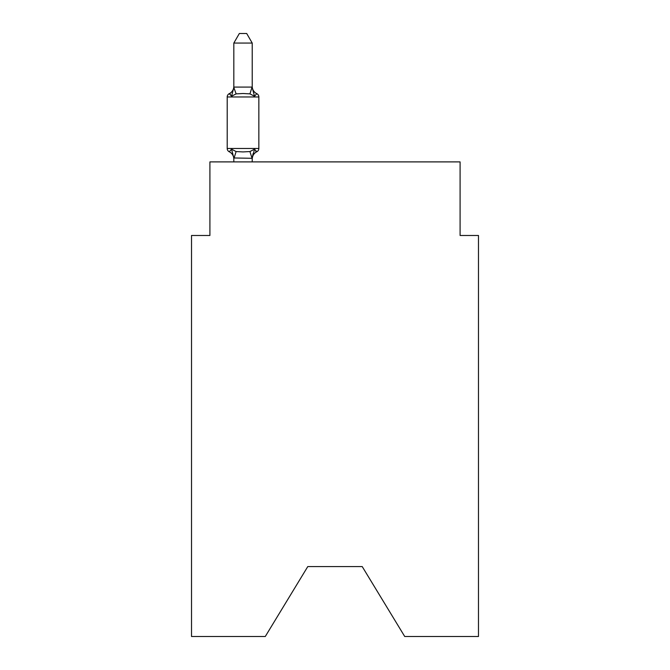 <?xml version="1.0" encoding="UTF-8"?>
<svg xmlns="http://www.w3.org/2000/svg" width="670" height="670" viewBox="0 0 670 670"><rect width="100%" height="100%" fill="white"/><g stroke="black" fill="none" stroke-linecap="round" stroke-linejoin="round"><path stroke-width="1" d="M362.227 566.594L404.722 636.5L478.481 636.5L478.481 235.48L460.089 235.48L460.089 161.897L209.911 161.897L209.911 235.48L191.52 235.48L191.52 636.5L265.278 636.5L307.773 566.594L362.227 566.594L307.773 566.594M252.222 43.064L233.822 43.064L239.349 33.5L246.694 33.5L252.222 43.064L252.222 86.38A8.09 8.09 0 0 0 256.778 93.658A3.677 3.677 0 0 1 258.846 96.966A3.677 3.677 0 0 0 256.778 93.658L254.516 96.246L256.778 93.658A3.677 3.677 0 0 1 258.846 96.966A3.677 3.677 0 0 0 256.778 93.658L254.516 96.246L256.778 93.658A3.677 3.677 0 0 1 258.846 96.966A3.677 3.677 0 0 0 256.778 93.658L254.516 96.246L256.778 93.658A3.677 3.677 0 0 1 258.846 96.966A3.677 3.677 0 0 0 256.778 93.658L254.516 96.246L256.778 93.658A3.677 3.677 0 0 1 258.846 96.966A3.677 3.677 0 0 0 256.778 93.658L254.516 96.246L256.778 93.658A3.677 3.677 0 0 1 258.846 96.966A3.677 3.677 0 0 0 256.778 93.658L254.516 96.246L256.778 93.658A3.677 3.677 0 0 1 258.846 96.966A3.677 3.677 0 0 0 256.778 93.658L254.516 96.246L256.778 93.658A3.677 3.677 0 0 1 258.846 96.966A3.677 3.677 0 0 0 256.778 93.658L254.516 96.246L256.778 93.658A3.677 3.677 0 0 1 258.846 96.966A3.677 3.677 0 0 0 256.778 93.658L254.516 96.246L256.778 93.658A3.677 3.677 0 0 1 258.846 96.966A3.677 3.677 0 0 0 256.778 93.658L254.516 96.246L256.778 93.658A3.677 3.677 0 0 1 258.846 96.966A3.677 3.677 0 0 0 256.778 93.658L254.516 96.246L256.778 93.658A3.677 3.677 0 0 1 258.846 96.966A3.677 3.677 0 0 0 256.778 93.658L254.516 96.246L256.778 93.658A3.677 3.677 0 0 1 258.846 96.966A3.677 3.677 0 0 0 256.778 93.658L254.516 96.246L256.778 93.658A3.677 3.677 0 0 1 258.846 96.966A3.677 3.677 0 0 0 256.778 93.658L254.516 96.246L256.778 93.658A3.677 3.677 0 0 1 258.846 96.966A3.677 3.677 0 0 0 256.778 93.658L254.516 96.246L256.778 93.658A3.677 3.677 0 0 1 258.846 96.966A3.677 3.677 0 0 0 256.778 93.658L254.516 96.246L256.778 93.658A3.677 3.677 0 0 1 258.846 96.966A3.677 3.677 0 0 0 256.778 93.658L254.516 96.246L256.778 93.658A3.677 3.677 0 0 1 258.846 96.966A3.677 3.677 0 0 0 256.778 93.658L254.516 96.246L256.778 93.658A3.677 3.677 0 0 1 258.846 96.966A3.677 3.677 0 0 0 256.778 93.658L254.516 96.246L256.778 93.658A3.677 3.677 0 0 1 258.846 96.966A3.677 3.677 0 0 0 256.778 93.658L254.516 96.246L256.778 93.658A3.677 3.677 0 0 1 258.846 96.966A3.677 3.677 0 0 0 256.778 93.658L254.516 96.246L256.778 93.658A3.677 3.677 0 0 1 258.846 96.966A3.677 3.677 0 0 0 256.778 93.658L254.516 96.246L256.778 93.658A3.677 3.677 0 0 1 258.846 96.966A3.677 3.677 0 0 0 256.778 93.658L254.516 96.246L256.778 93.658A3.677 3.677 0 0 1 258.846 96.966A3.677 3.677 0 0 0 256.778 93.658L254.516 96.246L256.778 93.658A3.677 3.677 0 0 1 258.846 96.966A3.677 3.677 0 0 0 256.778 93.658L254.516 96.246L256.778 93.658A3.677 3.677 0 0 1 258.846 96.966A3.677 3.677 0 0 0 256.778 93.658L254.516 96.246L256.778 93.658A3.677 3.677 0 0 1 258.846 96.966A3.677 3.677 0 0 0 256.778 93.658L254.516 96.246L256.778 93.658A3.677 3.677 0 0 1 258.846 96.966A3.677 3.677 0 0 0 256.778 93.658L254.516 96.246L256.778 93.658A3.677 3.677 0 0 1 258.846 96.966A3.677 3.677 0 0 0 256.778 93.658L254.516 96.246L256.778 93.658A3.677 3.677 0 0 1 258.846 96.966L258.846 148.472A3.677 3.677 0 0 1 256.778 151.78L254.516 149.192L256.778 151.78L254.516 149.192L256.778 151.78L254.516 149.192L256.778 151.78L254.516 149.192L256.778 151.78L254.516 149.192L256.778 151.78L254.516 149.192L256.778 151.78L254.516 149.192L256.778 151.78L254.516 149.192L256.778 151.78L254.516 149.192L256.778 151.78L254.516 149.192L256.778 151.78L254.516 149.192L256.778 151.78L254.516 149.192L256.778 151.78L254.516 149.192L256.778 151.78L254.516 149.192L252.222 158.304L233.822 157.969L233.822 159.058A8.09 8.09 0 0 0 229.274 151.78L231.527 149.192L229.274 151.78A3.677 3.677 0 0 1 227.205 148.472A3.677 3.677 0 0 0 229.274 151.78L231.527 149.192L229.274 151.78A3.677 3.677 0 0 1 227.205 148.472A3.677 3.677 0 0 0 229.274 151.78A3.677 3.677 0 0 1 227.205 148.472A3.677 3.677 0 0 0 229.274 151.78A3.677 3.677 0 0 1 227.205 148.472A3.677 3.677 0 0 0 229.274 151.78A3.677 3.677 0 0 1 227.205 148.472A3.677 3.677 0 0 0 229.274 151.78A3.677 3.677 0 0 1 227.205 148.472A3.677 3.677 0 0 0 229.274 151.78A3.677 3.677 0 0 1 227.205 148.472A3.677 3.677 0 0 0 229.274 151.78A3.677 3.677 0 0 1 227.205 148.472A3.677 3.677 0 0 0 229.274 151.78A3.677 3.677 0 0 1 227.205 148.472A3.677 3.677 0 0 0 229.274 151.78A3.677 3.677 0 0 1 227.205 148.472A3.677 3.677 0 0 0 229.274 151.78A3.677 3.677 0 0 1 227.205 148.472A3.677 3.677 0 0 0 229.274 151.78A3.677 3.677 0 0 1 227.205 148.472A3.677 3.677 0 0 0 229.274 151.78A3.677 3.677 0 0 1 227.205 148.472A3.677 3.677 0 0 0 229.274 151.78A3.677 3.677 0 0 1 227.205 148.472A3.677 3.677 0 0 0 229.274 151.78A3.677 3.677 0 0 1 227.205 148.472A3.677 3.677 0 0 0 229.274 151.78L231.527 149.192L236.125 151.554L243.026 151.923L249.927 151.554L254.516 149.192L256.778 151.78L255.722 151.278L256.778 151.78A3.677 3.677 0 0 0 258.846 148.472A3.677 3.677 0 0 1 256.778 151.78A3.677 3.677 0 0 0 258.846 148.472A3.677 3.677 0 0 1 256.778 151.78L255.722 151.278L256.778 151.78A3.677 3.677 0 0 0 258.846 148.472A3.677 3.677 0 0 1 256.778 151.78A3.677 3.677 0 0 0 258.846 148.472A3.677 3.677 0 0 1 256.778 151.78L255.722 151.278L256.778 151.78A3.677 3.677 0 0 0 258.846 148.472A3.677 3.677 0 0 1 256.778 151.78A3.677 3.677 0 0 0 258.846 148.472A3.677 3.677 0 0 1 256.778 151.78L255.722 151.278L256.778 151.78A3.677 3.677 0 0 0 258.846 148.472A3.677 3.677 0 0 1 256.778 151.78A3.677 3.677 0 0 0 258.846 148.472A3.677 3.677 0 0 1 256.778 151.78L255.722 151.278L256.778 151.78A3.677 3.677 0 0 0 258.846 148.472A3.677 3.677 0 0 1 256.778 151.78A3.677 3.677 0 0 0 258.846 148.472A3.677 3.677 0 0 1 256.778 151.78L255.722 151.278L256.778 151.78A3.677 3.677 0 0 0 258.846 148.472A3.677 3.677 0 0 1 256.778 151.78A3.677 3.677 0 0 0 258.846 148.472A3.677 3.677 0 0 1 256.778 151.78L255.722 151.278L256.778 151.78A3.677 3.677 0 0 0 258.846 148.472A3.677 3.677 0 0 1 256.778 151.78A3.677 3.677 0 0 0 258.846 148.472A3.677 3.677 0 0 1 256.778 151.78L255.722 151.278L256.778 151.78A3.677 3.677 0 0 0 258.846 148.472A3.677 3.677 0 0 1 256.778 151.78A3.677 3.677 0 0 0 258.846 148.472A3.677 3.677 0 0 1 256.778 151.78L255.722 151.278L256.778 151.78A3.677 3.677 0 0 0 258.846 148.472A3.677 3.677 0 0 1 256.778 151.78A3.677 3.677 0 0 0 258.846 148.472A3.677 3.677 0 0 1 256.778 151.78L255.722 151.278L256.778 151.78A3.677 3.677 0 0 0 258.846 148.472A3.677 3.677 0 0 1 256.778 151.78A3.677 3.677 0 0 0 258.846 148.472A3.677 3.677 0 0 1 256.778 151.78L255.722 151.278L256.778 151.78A3.677 3.677 0 0 0 258.846 148.472A3.677 3.677 0 0 1 256.778 151.78A3.677 3.677 0 0 0 258.846 148.472A3.677 3.677 0 0 1 256.778 151.78L255.722 151.278L256.778 151.78A3.677 3.677 0 0 0 258.846 148.472A3.677 3.677 0 0 1 256.778 151.78A3.677 3.677 0 0 0 258.846 148.472A3.677 3.677 0 0 1 256.778 151.78L255.722 151.278L256.778 151.78A3.677 3.677 0 0 0 258.846 148.472A3.677 3.677 0 0 1 256.778 151.78A3.677 3.677 0 0 0 258.846 148.472A3.677 3.677 0 0 1 256.778 151.78L255.722 151.278L256.778 151.78A3.677 3.677 0 0 0 258.846 148.472A3.677 3.677 0 0 1 256.778 151.78A3.677 3.677 0 0 0 258.846 148.472A3.677 3.677 0 0 1 256.778 151.78L254.516 149.192L256.778 151.78A3.677 3.677 0 0 0 258.846 148.472A3.677 3.677 0 0 1 256.778 151.78A8.09 8.09 0 0 0 252.222 159.058M256.778 93.658A3.677 3.677 0 0 1 258.846 96.966A3.677 3.677 0 0 0 256.778 93.658A3.677 3.677 0 0 1 258.846 96.966A3.677 3.677 0 0 0 256.778 93.658A3.677 3.677 0 0 1 258.846 96.966A3.677 3.677 0 0 0 256.778 93.658A3.677 3.677 0 0 1 258.846 96.966A3.677 3.677 0 0 0 256.778 93.658A3.677 3.677 0 0 1 258.846 96.966A3.677 3.677 0 0 0 256.778 93.658A3.677 3.677 0 0 1 258.846 96.966A3.677 3.677 0 0 0 256.778 93.658A3.677 3.677 0 0 1 258.846 96.966A3.677 3.677 0 0 0 256.778 93.658A3.677 3.677 0 0 1 258.846 96.966A3.677 3.677 0 0 0 256.778 93.658A3.677 3.677 0 0 1 258.846 96.966A3.677 3.677 0 0 0 256.778 93.658A3.677 3.677 0 0 1 258.846 96.966A3.677 3.677 0 0 0 256.778 93.658A3.677 3.677 0 0 1 258.846 96.966A3.677 3.677 0 0 0 256.778 93.658A3.677 3.677 0 0 1 258.846 96.966A3.677 3.677 0 0 0 256.778 93.658A3.677 3.677 0 0 1 258.846 96.966A3.677 3.677 0 0 0 256.778 93.658A3.677 3.677 0 0 1 258.846 96.966A3.677 3.677 0 0 0 256.778 93.658A3.677 3.677 0 0 1 258.846 96.966A3.677 3.677 0 0 0 256.778 93.658A3.677 3.677 0 0 1 258.846 96.966A3.677 3.677 0 0 0 256.778 93.658A3.677 3.677 0 0 1 258.846 96.966A3.677 3.677 0 0 0 256.778 93.658A3.677 3.677 0 0 1 258.846 96.966A3.677 3.677 0 0 0 256.778 93.658A3.677 3.677 0 0 1 258.846 96.966A3.677 3.677 0 0 0 256.778 93.658A3.677 3.677 0 0 1 258.846 96.966A3.677 3.677 0 0 0 256.778 93.658A3.677 3.677 0 0 1 258.846 96.966A3.677 3.677 0 0 0 256.778 93.658A3.677 3.677 0 0 1 258.846 96.966A3.677 3.677 0 0 0 256.778 93.658A3.677 3.677 0 0 1 258.846 96.966A3.677 3.677 0 0 0 256.778 93.658A3.677 3.677 0 0 1 258.846 96.966A3.677 3.677 0 0 0 256.778 93.658A3.677 3.677 0 0 1 258.846 96.966A3.677 3.677 0 0 0 256.778 93.658A3.677 3.677 0 0 1 258.846 96.966A3.677 3.677 0 0 0 256.778 93.658A3.677 3.677 0 0 1 258.846 96.966A3.677 3.677 0 0 0 256.778 93.658A3.677 3.677 0 0 1 258.846 96.966A3.677 3.677 0 0 0 256.778 93.658A3.677 3.677 0 0 1 258.846 96.966L227.205 96.966A3.677 3.677 0 0 1 229.274 93.658L231.527 96.246L229.274 93.658L231.527 96.246L229.274 93.658L231.527 96.246L229.274 93.658L231.527 96.246L229.274 93.658L231.527 96.246L229.274 93.658L231.527 96.246L229.274 93.658L231.527 96.246L229.274 93.658L231.527 96.246L229.274 93.658L231.527 96.246L229.274 93.658L231.527 96.246L229.274 93.658L231.527 96.246L229.274 93.658L231.527 96.246L229.274 93.658L231.527 96.246L229.274 93.658L231.527 96.246L233.972 87.083L252.071 87.083L254.516 96.246L249.927 93.875L243.026 93.507L236.125 93.875L231.527 96.246L229.274 93.658L230.321 94.16L229.274 93.658L230.321 94.16L229.274 93.658L230.321 94.16L229.274 93.658L230.321 94.16L229.274 93.658L230.321 94.16L229.274 93.658L230.321 94.16L229.274 93.658L230.321 94.16L229.274 93.658L230.321 94.16L229.274 93.658L230.321 94.16L229.274 93.658L230.321 94.16L229.274 93.658L230.321 94.16L229.274 93.658L230.321 94.16L229.274 93.658L230.321 94.16L229.274 93.658L230.321 94.16L229.274 93.658L231.527 96.246L229.274 93.658A8.09 8.09 0 0 0 233.822 86.38M252.222 157.969L253.084 153.639M233.822 43.064L233.822 87.46L236.125 93.875M233.822 158.304L233.822 161.897M252.222 87.134L252.222 86.38M227.205 96.966L227.205 148.472L258.846 148.472A3.677 3.677 0 0 1 256.778 151.78A3.677 3.677 0 0 0 258.846 148.472A3.677 3.677 0 0 1 256.778 151.78A3.677 3.677 0 0 0 258.846 148.472A3.677 3.677 0 0 1 256.778 151.78A3.677 3.677 0 0 0 258.846 148.472A3.677 3.677 0 0 1 256.778 151.78A3.677 3.677 0 0 0 258.846 148.472A3.677 3.677 0 0 1 256.778 151.78A3.677 3.677 0 0 0 258.846 148.472A3.677 3.677 0 0 1 256.778 151.78A3.677 3.677 0 0 0 258.846 148.472A3.677 3.677 0 0 1 256.778 151.78A3.677 3.677 0 0 0 258.846 148.472A3.677 3.677 0 0 1 256.778 151.78A3.677 3.677 0 0 0 258.846 148.472A3.677 3.677 0 0 1 256.778 151.78A3.677 3.677 0 0 0 258.846 148.472A3.677 3.677 0 0 1 256.778 151.78A3.677 3.677 0 0 0 258.846 148.472A3.677 3.677 0 0 1 256.778 151.78A3.677 3.677 0 0 0 258.846 148.472A3.677 3.677 0 0 1 256.778 151.78A3.677 3.677 0 0 0 258.846 148.472A3.677 3.677 0 0 1 256.778 151.78A3.677 3.677 0 0 0 258.846 148.472A3.677 3.677 0 0 1 256.778 151.78A3.677 3.677 0 0 0 258.846 148.472A3.677 3.677 0 0 1 256.778 151.78A3.677 3.677 0 0 0 258.846 148.472A3.677 3.677 0 0 1 256.778 151.78A3.677 3.677 0 0 0 258.846 148.472A3.677 3.677 0 0 1 256.778 151.78A3.677 3.677 0 0 0 258.846 148.472A3.677 3.677 0 0 1 256.778 151.78A3.677 3.677 0 0 0 258.846 148.472A3.677 3.677 0 0 1 256.778 151.78A3.677 3.677 0 0 0 258.846 148.472A3.677 3.677 0 0 1 256.778 151.78A3.677 3.677 0 0 0 258.846 148.472A3.677 3.677 0 0 1 256.778 151.78A3.677 3.677 0 0 0 258.846 148.472A3.677 3.677 0 0 1 256.778 151.78A3.677 3.677 0 0 0 258.846 148.472A3.677 3.677 0 0 1 256.778 151.78A3.677 3.677 0 0 0 258.846 148.472A3.677 3.677 0 0 1 256.778 151.78A3.677 3.677 0 0 0 258.846 148.472A3.677 3.677 0 0 1 256.778 151.78A3.677 3.677 0 0 0 258.846 148.472A3.677 3.677 0 0 1 256.778 151.78A3.677 3.677 0 0 0 258.846 148.472A3.677 3.677 0 0 1 256.778 151.78A3.677 3.677 0 0 0 258.846 148.472A3.677 3.677 0 0 1 256.778 151.78A3.677 3.677 0 0 0 258.846 148.472A3.677 3.677 0 0 1 256.778 151.78M252.222 161.897L252.222 158.304M231.527 149.192L233.822 157.969M236.125 151.554L233.972 158.346M249.927 151.554L252.071 158.346M252.071 87.083L249.927 93.875"/></g></svg>

